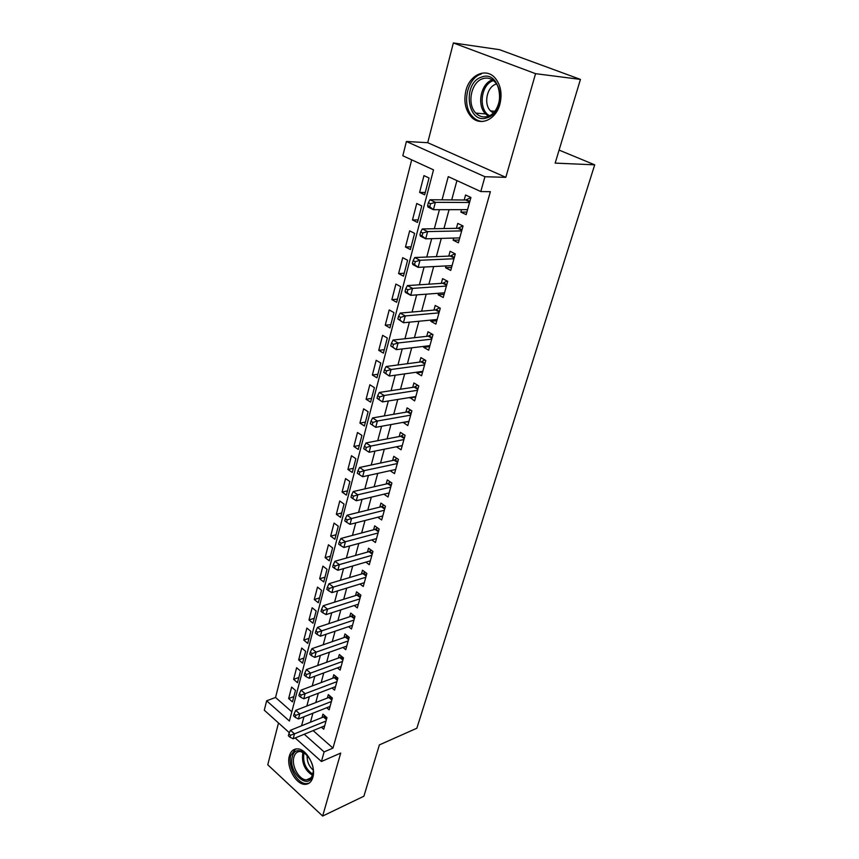 <?xml version="1.0" encoding="UTF-8"?>
<svg xmlns="http://www.w3.org/2000/svg" width="859" height="859" viewBox="0 0 859 859"><rect width="100%" height="100%" fill="white"/><g stroke="black" fill="none" stroke-linecap="round" stroke-linejoin="round"><path stroke-width="1.29" d="M465.922 90.592C463.549 101.19 465.299 109.92 471.172 116.803C479.923 126.713 495.868 120.045 499.884 104.197C502.343 93.942 500.829 85.309 495.332 78.287C486.355 67.217 469.69 74.54 465.922 90.592M289.376 755.963C286.004 766.819 296.054 784.965 305.235 784.342C308.95 784.192 311.484 781.883 312.848 777.416C316.316 766.69 306.416 748.576 297.375 748.876C293.413 748.898 290.739 751.26 289.376 755.963M289.354 732.716L264.293 710.21L266.644 700.794L289.397 721.023L433.516 169.857L402.828 155.769L406.393 141.488L484.938 176.729L480.793 191.557L448.258 176.621L442.052 199.836M427.718 142.691L505.822 177.33L535.554 73.67L580.448 79.415L499.498 49.672L453.369 42.95L427.718 142.691L406.393 141.488M278.499 722.977L267.761 764.768L322.651 816.05L340.712 753.075L321.427 761.504L295.195 737.956M411.676 159.838L275.546 697.465L266.644 700.794M535.554 73.67L453.369 42.95M580.448 79.415L555.161 163.113L594.707 164.831L416.84 728.239L379.388 744.893L363.894 796.218L322.651 816.05M461.541 209.66L460.864 212.109L466.179 214.643L470.925 197.473L465.567 194.982L464.193 199.997M453.735 238.072L453.144 240.198L458.384 242.796L463.044 225.971L457.761 223.404L456.408 228.322M446.079 265.925L445.574 267.75L450.739 270.424L455.302 253.91L450.105 251.279L448.774 256.111M438.573 293.252L438.154 294.787L443.233 297.515L447.722 281.322L442.589 278.627L441.29 283.363M431.207 320.063L430.864 321.309L435.878 324.101L440.28 308.209L435.223 305.46L433.945 310.099M423.981 346.36L423.712 347.337L428.662 350.182L432.979 334.591L427.986 331.778L426.74 336.341M416.894 372.172L416.701 372.892L421.576 375.78L425.806 360.479L420.889 357.612L419.664 362.09M409.936 397.502L414.618 400.917L418.773 385.895L413.92 382.974L412.717 387.366M403.107 422.37L407.789 425.592L411.869 410.838L407.08 407.875L405.899 412.18M396.407 446.787L401.078 449.826L405.094 435.33L400.369 432.324L399.21 436.555M390.115 470.7L394.496 473.62L398.436 459.393L393.776 456.333L392.627 460.488M383.919 494.172L388.021 496.996L391.887 483.016L387.291 479.913L386.174 483.993M377.799 517.236L381.664 519.963L385.466 506.23L380.934 503.084L379.828 507.089M371.775 539.892L375.426 542.523L379.152 529.037L374.674 525.848L373.59 529.788M365.837 562.151L369.284 564.696L372.956 551.446L368.532 548.214L367.469 552.09M359.985 584.034L363.25 586.493L366.857 573.468L362.487 570.204L361.446 574.016M354.23 605.531L357.323 607.925L360.866 595.115L356.549 591.819L355.519 595.566M348.55 626.673L351.492 628.992L354.971 616.397L350.708 613.068L349.699 616.751M342.956 647.45L345.758 649.705L349.183 637.324L344.974 633.963L343.976 637.582M337.447 667.883L340.11 670.084L343.482 657.897L339.326 654.515L338.349 658.069M332.025 687.984L334.57 690.121L337.888 678.138L333.775 674.723L332.809 678.223M326.678 707.752L329.115 709.835L332.369 698.045L328.31 694.598L327.365 698.045M293.853 696.585L288.656 698.55L291.62 687.082L295.464 690.4L292.468 701.889L288.656 698.55M298.835 677.472L293.617 679.372L296.623 667.722L300.51 671.019L297.472 682.69L293.617 679.372M303.893 658.058L298.653 659.895L301.713 648.062L305.643 651.326L302.561 663.18L298.653 659.895M309.036 638.334L303.775 640.105L306.888 628.079L310.861 631.322L307.726 643.359L303.775 640.105M314.254 618.287L308.982 619.994L312.139 607.764L316.166 610.974L312.977 623.226L308.982 619.994M319.569 597.918L314.265 599.55L317.486 587.116L321.556 590.305L318.313 602.75L314.265 599.55M324.97 577.205L319.645 578.762L322.909 566.135L327.032 569.281L323.736 581.93L319.645 578.762M330.457 556.16L325.11 557.641L328.439 544.789L332.605 547.902L329.255 560.777L325.11 557.641M336.041 534.749L330.672 536.156L334.054 523.088L338.274 526.17L334.86 539.248L330.672 536.156M341.71 512.984L336.32 514.305L339.767 501.022L344.04 504.061L340.572 517.365L336.32 514.305M347.476 490.854L342.075 492.089L345.565 478.57L349.903 481.566L346.37 495.106L342.075 492.089M353.35 468.338L347.916 469.476L351.481 455.732L355.862 458.685L352.276 472.461L347.916 469.476M359.32 445.424L353.876 446.487L357.494 432.485L361.929 435.406L358.278 449.429L353.876 446.487M365.397 422.123L359.932 423.079L363.615 408.841L368.114 411.719L364.388 425.978L359.932 423.079M371.582 398.404L366.084 399.263L369.842 384.768L374.395 387.602L370.616 402.119L366.084 399.263M377.874 374.266L372.366 375.029L376.178 360.275L380.795 363.046L376.94 377.831L372.366 375.029M384.274 349.699L378.744 350.343L382.631 335.321L387.312 338.049L383.393 353.103L378.744 350.343M390.802 324.681L385.251 325.217L389.202 309.927L393.948 312.601L389.954 327.923L385.251 325.217M397.438 299.2L391.865 299.63L395.902 284.05L400.713 286.67L396.633 302.282L391.865 299.63M404.202 273.259L398.608 273.57L402.721 257.7L407.596 260.256L403.451 276.168L398.608 273.57M411.096 246.834L405.48 247.016L409.668 230.856L414.607 233.347L410.387 249.55L405.48 247.016M418.108 219.915L412.481 219.968L416.744 203.497L421.758 205.924L417.453 222.438L412.481 219.968M275.546 697.465L291.802 711.8M424.657 194.81L429.038 177.974L423.959 175.612L419.611 192.405L424.657 194.81M313.127 730.601L332.97 748.092L490.371 191.697L480.793 191.557M456.924 180.605L451.705 199.911M449.064 209.682L443.953 228.548M441.29 238.405L436.361 256.626M433.677 266.558L428.909 284.179M426.214 294.175L421.608 311.194M418.891 321.255L414.435 337.694M411.697 347.82L407.402 363.701M404.653 373.88L400.509 389.234M397.738 399.467L393.723 414.285M390.952 424.571L387.076 438.885M384.284 449.214L380.548 463.044M377.735 473.416L374.127 486.763M371.313 497.178L367.824 510.063M365 520.511L361.639 532.956M358.804 543.436L355.551 555.451M352.705 565.963L349.57 577.559M346.725 588.093L343.697 599.281M340.84 609.847L337.92 620.638M335.064 631.225L332.25 641.641M329.373 652.249L326.667 662.289M323.789 672.908L321.169 682.594M318.292 693.234L315.768 702.565M312.891 713.217L310.464 722.204M321.416 727.197L323.746 729.227L326.957 717.63L322.941 714.162L322.007 717.555M594.707 164.831L559.091 150.1M505.822 177.33L484.938 176.729M332.97 748.092L324.111 751.915L321.427 761.504M304.247 734.241L324.111 751.915M439.421 209.693L434.343 228.719M431.69 238.652L426.773 257.034M424.099 267.042L419.364 284.801M416.669 294.873L412.084 312.032M409.378 322.179L404.954 338.747M402.227 348.947L397.953 364.957M395.215 375.211L391.081 390.673M388.332 400.981L384.338 415.906M381.579 426.268L377.724 440.688M374.943 451.093L371.228 465.009M368.436 475.457L364.85 488.9M362.047 499.38L358.579 512.361M355.766 522.873L352.426 535.404M349.602 545.948L346.381 558.049M343.546 568.626L340.432 580.287M337.598 590.895L334.591 602.148M331.757 612.778L328.857 623.634M326.012 634.286L323.209 644.765M320.364 655.428L317.669 665.532M314.813 676.216L312.214 685.954M309.347 696.649L306.846 706.034M303.989 716.75L301.573 725.791M425.259 192.48L419.611 192.405M408.905 421.533L403.043 422.596M415.692 397.019L409.807 397.964M422.607 372.054L416.701 372.892M429.64 346.628L423.712 347.337M436.812 320.729L430.864 321.309M444.114 294.336L438.154 294.787M451.566 267.439L445.574 267.75M459.146 240.026L453.144 240.198M466.888 212.087L460.864 212.109M326.42 719.574L323.424 716.986L290.482 730.257L294.487 733.854L326.012 721.023M290.471 735.24L288.871 733.79L288.356 735.766L289.955 737.205L290.471 735.24L294.487 733.854L293.187 738.783L324.681 725.855M323.424 716.986L324.981 715.923M290.482 730.257L288.871 733.79M289.955 737.205L293.187 738.783M312.612 775.344C308.649 791.407 287.604 771.844 292.296 756.8C295.893 740.587 317.443 759.893 312.612 775.344M306.008 753.987L300.285 751.453C297.128 751.485 295.002 753.375 293.896 757.112C291.19 765.798 299.222 780.305 306.566 779.822C309.562 779.704 311.613 777.857 312.708 774.27L313.148 771.811M313.138 770.029C308.789 766.121 306.813 761.192 307.211 755.233M295.593 749.016L290.814 755.448C287.464 766.228 297.45 784.235 306.566 783.612L309.186 783.097M486.838 117.855C467.275 124.834 461.863 82.829 481.652 77.052C501.559 69.225 507.025 112.787 486.838 117.855M482.79 78.674C471.065 82.002 466.684 104.336 475.843 113.109C479.258 116.545 483.166 117.651 487.59 116.427C499.068 113.624 504.126 91.559 495.203 82.314C491.616 78.459 487.483 77.246 482.79 78.674M493.238 112.98L490.51 110.908C483.359 104.046 486.881 86.684 496.072 84.15L496.502 84.021M481.265 74.024C466.695 78.223 461.358 105.979 472.751 116.792C475.628 119.755 478.946 121.312 482.704 121.484M331.81 700.074L328.782 697.497L295.711 710.372L299.77 713.936L331.424 701.492M295.721 715.322L294.1 713.893L293.574 715.901L295.195 717.329L295.721 715.322L299.77 713.936L298.438 718.951L330.06 706.409M328.782 697.497L330.425 696.391M295.711 710.372L294.1 713.893M295.195 717.329L298.438 718.951M337.297 680.242L334.237 677.687L301.026 690.142L305.138 693.685L336.911 681.649M301.058 695.081L299.415 693.653L298.878 695.693L300.521 697.121L301.058 695.081L305.138 693.685L303.785 698.786L335.536 686.642M334.237 677.687L335.966 676.538M301.026 690.142L299.415 693.653M300.521 697.121L303.785 698.786M342.881 660.088L339.777 657.554L306.427 669.58L310.593 673.091L342.494 661.462M306.48 674.487L304.816 673.08L304.279 675.153L305.933 676.559L306.48 674.487L310.593 673.091L309.219 678.277L341.098 666.541M339.777 657.554L341.603 656.362M306.427 669.58L304.816 673.08M305.933 676.559L309.219 678.277M348.55 639.601L345.415 637.088L311.935 648.663L316.144 652.142L348.174 640.943M312 653.538L310.314 652.142L309.766 654.247L311.441 655.653L312 653.538L316.144 652.142L314.748 657.414L346.746 646.108M345.415 637.088L347.326 635.843M311.935 648.663L310.314 652.142M311.441 655.653L314.748 657.414M354.316 618.759L351.138 616.279L317.529 627.381L321.792 630.828L353.951 620.08M317.615 632.235L315.908 630.85L315.35 632.997L317.057 634.382L317.615 632.235L321.792 630.828L320.375 636.197L352.501 625.331M351.138 616.279L353.156 614.98M317.529 627.381L315.908 630.85M317.057 634.382L320.375 636.197M360.189 597.574L356.968 595.104L323.22 605.735L327.547 609.149L359.824 598.863M323.328 610.545L321.599 609.181L321.03 611.361L322.759 612.735L323.328 610.545L327.547 609.149L326.098 614.604L358.353 604.199M356.968 595.104L359.094 593.762M323.22 605.735L321.599 609.181M322.759 612.735L326.098 614.604M366.149 576.013L362.895 573.576L329.018 583.701L333.389 587.084L365.805 577.28M329.147 588.49L327.397 587.126L326.807 589.349L328.557 590.713L329.147 588.49L333.389 587.084L331.918 592.635L364.302 582.713M362.895 573.576L365.129 572.18M329.018 583.701L327.397 587.126M328.557 590.713L331.918 592.635M372.215 554.087L368.919 551.682L334.913 561.281L339.348 564.621L371.883 555.322M335.064 566.027L333.292 564.685L332.691 566.951L334.462 568.293L335.064 566.027L339.348 564.621L337.845 570.279L370.347 560.852M368.919 551.682L371.281 550.222M334.913 561.281L333.292 564.685M334.462 568.293L337.845 570.279M378.389 531.785L375.05 529.402L340.916 538.453L345.404 541.761L378.057 532.977M341.087 543.178L339.294 541.846L338.682 544.144L340.475 545.476L341.087 543.178L345.404 541.761L343.879 547.516L376.51 538.604M375.05 529.402L377.541 527.877M340.916 538.453L339.294 541.846M340.475 545.476L343.879 547.516M384.682 509.086L381.289 506.735L347.025 515.228L351.567 518.492L384.36 510.246M347.219 519.899L345.393 518.589L344.781 520.93L346.596 522.251L347.219 519.899L351.567 518.492L350.021 524.344L382.77 515.969M381.289 506.735L383.909 505.146M347.025 515.228L345.393 518.589M346.596 522.251L350.021 524.344M391.07 485.979L387.645 483.66L353.242 491.563L357.849 494.784L390.759 487.107M353.457 496.201L351.621 494.913L350.987 497.297L352.834 498.596L353.457 496.201L357.849 494.784L356.27 500.754L389.148 492.937M387.645 483.66L390.405 482.017M353.242 491.563L351.621 494.913M352.834 498.596L356.27 500.754M397.577 462.464L394.109 460.177L359.577 467.479L364.248 470.657L397.277 463.559M359.824 472.063L357.956 470.796L357.312 473.223L359.18 474.501L359.824 472.063L364.248 470.657L362.638 476.724L395.634 469.486M394.109 460.177L397.03 458.47M359.577 467.479L357.956 470.796M359.18 474.501L362.638 476.724M404.202 438.519L400.691 436.265L366.031 442.933L370.766 446.068L403.913 439.572M366.299 447.485L364.409 446.229L363.754 448.709L365.644 449.966L366.299 447.485L370.766 446.068L369.123 452.253L402.248 445.617M400.691 436.265L403.773 434.493M366.031 442.933L364.409 446.229M365.644 449.966L369.123 452.253M410.956 414.145L407.391 411.923L372.602 417.936L377.402 421.017L410.677 415.155M372.903 422.435L377.402 421.017L375.737 427.32L370.315 423.723L372.237 424.969L372.903 422.435L370.981 421.2L370.315 423.723M408.97 421.307L375.737 427.32L372.237 424.969M407.391 411.923L410.645 410.076M372.602 417.936L370.981 421.2M417.828 389.32L414.21 387.141L379.302 392.466L384.166 395.494L417.56 390.287M379.624 396.922L384.166 395.494L382.47 401.926L377.004 398.275L378.948 399.489L379.624 396.922L377.681 395.698L377.004 398.275M415.82 396.547L382.47 401.926L378.948 399.489M414.21 387.141L417.657 385.219M379.302 392.466L377.681 395.698M424.829 364.033L421.157 361.886L386.12 366.514L391.06 369.488L424.571 364.957M386.475 370.905L391.06 369.488L389.331 376.038L383.812 372.334L385.788 373.536L386.475 370.905L384.499 369.714L383.812 372.334M422.8 371.335L389.331 376.038L385.788 373.536M424.829 364.012L421.189 361.886L424.808 359.9M386.12 366.514L384.499 369.714M431.959 338.274L428.244 336.17L393.078 340.057L398.093 342.977L431.712 339.155M393.465 344.395L398.093 342.977L396.321 349.645L390.759 345.898L392.756 347.068L393.465 344.395L391.457 343.224L390.759 345.898M429.908 345.651L396.321 349.645L392.756 347.068M428.244 336.17L432.109 334.097M393.078 340.057L391.457 343.224M439.217 312.032L435.449 309.97L400.176 313.084L405.255 315.94L438.992 312.859M400.584 317.368L405.255 315.94L403.451 322.748L397.835 318.947L399.864 320.096L400.584 317.368L398.555 316.219L397.835 318.947M437.156 319.484L403.451 322.748L399.864 320.096M435.449 309.97L439.55 307.812M400.176 313.084L398.555 316.219M446.626 285.274L442.804 283.266L407.402 285.585L412.556 288.377L446.412 286.068M407.853 289.805L412.556 288.377L410.72 295.324L405.588 292.511L405.061 291.459L407.112 292.586L407.853 289.805L405.792 288.688L405.061 291.459M444.543 292.812L410.72 295.324L407.112 292.586M442.804 283.266L447.163 281.033M407.402 285.585L405.792 288.688M454.175 258.011L450.299 256.046L414.779 257.539L420.008 260.266L453.971 258.752M415.251 261.694L420.008 260.266L418.129 267.342L412.921 264.604L412.417 263.434L414.51 264.529L415.251 261.694L413.168 260.599L412.417 263.434M452.059 265.624L418.129 267.342L414.51 264.529M450.299 256.046L454.926 253.727M414.779 257.539L413.168 260.599M461.863 230.223L457.933 228.301L422.306 228.934L427.61 231.586L461.68 230.899M422.811 233.014L427.61 231.586L425.699 238.813L420.405 236.139L419.933 234.84L422.048 235.914L422.811 233.014L420.685 231.951L419.933 234.84M459.737 237.911L425.699 238.813L422.048 235.914M457.933 228.301L462.872 225.885M422.306 228.934L420.685 231.951M469.712 201.876L465.718 200.007L429.972 199.75L435.363 202.327L469.54 202.499M430.52 203.755L435.363 202.327L433.408 209.703L428.04 207.105L427.589 205.666L429.747 206.708L430.52 203.755L428.362 202.724L427.589 205.666M467.554 209.65L433.408 209.703L429.747 206.708M465.718 200.007L470.904 197.538M429.972 199.75L428.362 202.724M326.645 718.758L324.122 716.578M312.397 775.226C304.784 770.308 301.573 763.007 302.765 753.354M304.097 752.634L303.903 753.268C302.722 762.255 305.664 769.224 312.73 774.184M488.352 116.158L485.593 113.936C476.52 105.292 480.804 83.323 492.4 79.876M493.41 80.596C480.686 84.289 477.948 109.705 489.48 115.664M332.036 699.258L329.491 697.1M337.523 679.448L334.946 677.3M343.095 659.304L340.486 657.167M348.765 638.817L346.123 636.712M354.531 617.997L351.857 615.903M360.393 596.812L357.688 594.739M366.353 575.272L363.615 573.221M372.419 553.357L369.638 551.328M378.594 531.066L375.78 529.058M384.875 508.378L382.019 506.391M391.264 485.292L388.375 483.338M397.771 461.788L394.839 459.855M404.396 437.865L401.421 435.964M411.139 413.501L408.132 411.633M418 388.687L414.951 386.851M424.99 363.421L421.909 361.618M432.12 337.673L428.995 335.901M439.378 311.452L436.211 309.712M446.777 284.716L443.555 283.019M454.325 257.475L451.05 255.81M462.013 229.697L458.695 228.086M469.852 201.382L466.48 199.803M471.172 116.803L472.89 116.942M310.765 777.953L306.566 779.822M301.262 751.034L300.285 751.453M490.51 110.908L494.773 111.294M488.492 116.105L485.593 113.936L475.843 113.109M431.97 338.221L428.33 336.159M439.239 311.946L435.588 309.949M446.659 285.167L442.997 283.234M454.207 257.872L450.546 256.014M461.906 230.051L458.234 228.258M469.766 201.682L466.083 199.964"/></g></svg>
